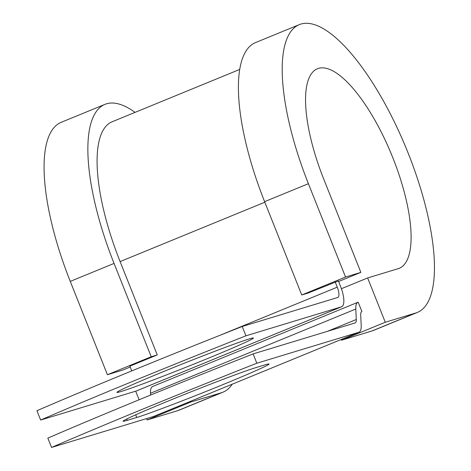 <?xml version="1.0" encoding="UTF-8"?>
<svg xmlns="http://www.w3.org/2000/svg" width="471" height="471" viewBox="0 0 471 471"><rect width="100%" height="100%" fill="white"/><g stroke="black" fill="none" stroke-linecap="round" stroke-linejoin="round"><path stroke-width="0.71" d="M167.753 401.221A73.452 2.19 158.3 0 0 123.078 421.221A73.452 2.19 158.3 0 0 127.276 420.338L136.749 417.459A73.452 2.19 158.3 0 0 213.169 388.587A73.452 2.19 158.3 0 0 269.047 364.024A73.452 2.19 158.3 0 0 264.849 364.907L255.382 367.786A73.452 2.19 158.3 0 0 167.753 401.221M161.582 372.378A73.452 2.19 -21.7 0 1 253.404 338.06A73.452 2.19 -21.7 0 1 208.735 358.06A73.452 2.19 -21.7 0 1 116.908 392.378A73.452 2.19 -21.7 0 1 161.582 372.378M245.933 335.823A274.664 8.19 158.3 0 0 40.641 420.044L36.926 410.718A274.664 8.19 -21.7 0 1 242.224 326.497L245.933 335.823L341.457 306.815A20.088 6.712 67.7 0 0 341.658 306.745A20.088 6.712 67.7 0 0 340.48 286.197L338.39 280.952L307.793 293.156L301.752 294.993L345.543 277.025L360.863 272.373L338.614 281.505M242.224 326.497L337.742 297.484A10.044 3.356 67.7 0 0 337.842 297.448A10.044 3.356 67.7 0 0 337.254 287.175L335.169 281.929M131.768 370.907L129.872 366.15L157.249 354.922L120.105 261.588L264.832 202.218M40.641 420.044L136.166 391.036A20.088 6.712 67.7 0 0 136.366 390.965A20.088 6.712 67.7 0 0 136.555 390.871M152.887 386.397A20.088 6.712 67.7 0 0 152.686 386.473L357.978 302.247A20.088 6.712 67.7 0 1 358.178 302.176L361.893 311.508A10.044 3.356 67.7 0 0 361.793 311.543A10.044 3.356 67.7 0 0 360.698 314.928L361.198 325.408A20.088 6.712 -112.3 0 1 359.008 332.185A20.088 6.712 -112.3 0 1 358.808 332.261L256.836 363.229L253.127 353.898A274.664 8.19 -21.7 0 0 47.836 438.118L51.545 447.45A274.664 8.19 -21.7 0 1 256.836 363.229M153.911 416.317A20.088 6.712 -112.3 0 1 153.717 416.411A20.088 6.712 -112.3 0 1 153.517 416.482L51.545 447.45M357.978 302.247A20.088 6.712 67.7 0 0 355.793 309.029L356.288 319.503A10.044 3.356 -112.3 0 1 355.199 322.894A10.044 3.356 -112.3 0 1 355.099 322.929L253.127 353.898M152.686 386.473A20.088 6.712 67.7 0 0 150.502 393.25L150.585 395.069M239.715 69.431L112.098 121.789A136.708 45.675 67.7 0 0 120.105 261.588M135.03 112.381A155.542 51.969 67.7 0 0 104.951 104.362L61.153 122.33A155.542 51.969 67.7 0 0 70.267 281.393L107.406 374.722L151.203 356.759L157.249 354.922M104.951 104.362A155.542 51.969 67.7 0 0 114.059 263.424L151.203 356.759M415.816 312.985A155.542 51.969 67.7 0 0 417.365 312.432L373.568 330.401A155.542 51.969 67.7 0 1 372.019 330.954L415.816 312.985L385.278 322.258L367.639 277.949L398.178 268.676A107.824 36.026 67.7 0 0 399.255 268.293A107.824 36.026 67.7 0 0 391.66 154.859A107.824 36.026 67.7 0 0 317.401 68.778A107.824 36.026 67.7 0 0 323.718 179.045L360.863 272.373M130.214 366.997L122.719 370.071L107.406 374.722M417.365 312.432A155.542 51.969 67.7 0 0 406.408 148.807A155.542 51.969 67.7 0 0 299.291 24.633L255.5 42.602A155.542 51.969 67.7 0 0 264.608 201.665L301.752 294.993M299.291 24.633A155.542 51.969 67.7 0 0 308.405 183.696L345.543 277.025M146.587 418.584L147.135 419.955L177.673 410.683A155.542 51.969 67.7 0 0 179.227 410.129L223.019 392.166A155.542 51.969 67.7 0 0 232.215 384.206M177.673 410.683L221.47 392.714A155.542 51.969 67.7 0 0 223.019 392.166M221.47 392.714L190.932 401.993L190.643 401.263M147.135 419.955L190.932 401.993M135.683 391.183L139.104 399.773M367.639 277.949L341.416 288.705M372.019 330.954L341.481 340.227L385.278 322.258M341.192 339.497L341.481 340.227M126.734 418.978L127.276 420.338M153.517 416.482L358.808 332.261M136.166 391.036L341.457 306.815M327.545 331.296L356.288 319.503M150.502 393.25L355.793 309.029M218.98 335.699L337.254 287.175M135.695 414.81L136.749 417.459M70.267 281.393L114.059 263.424M264.608 201.665L308.405 183.696M136.366 390.965L341.658 306.745M153.717 416.411L359.008 332.185"/></g></svg>
